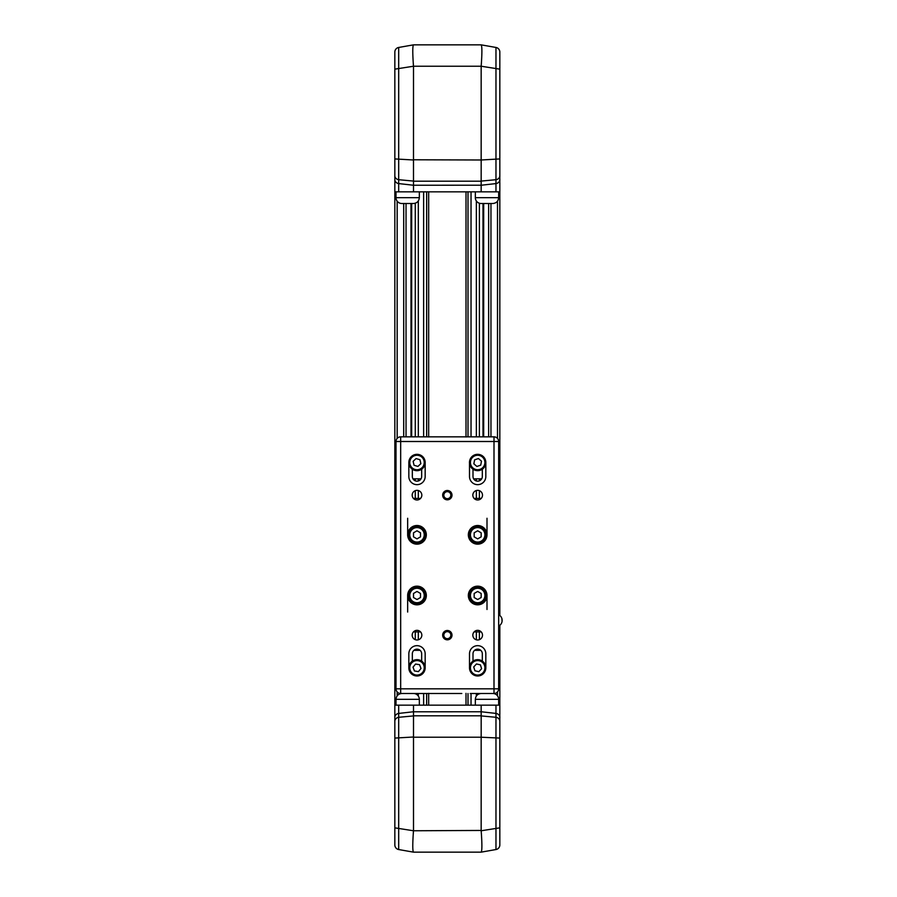 <?xml version="1.0" encoding="UTF-8"?>
<svg xmlns="http://www.w3.org/2000/svg" width="897" height="897" viewBox="0 0 897 897"><rect width="100%" height="100%" fill="white"/><g stroke="black" fill="none" stroke-linecap="round" stroke-linejoin="round"><path stroke-width="1.35" d="M419.336 197.676C418.989 201.22 417.038 203.159 413.506 203.507L401.834 203.507A5.831 5.831 0 0 1 396.003 197.676L419.336 197.676L419.336 191.846L466.003 191.846L466.003 436.985M394.837 52.06L394.837 191.846L398.694 191.846L398.694 47.463A4.664 4.664 0 0 0 394.837 52.06A4.664 4.664 0 0 1 398.694 47.463L413.483 44.85C412.542 46.151 412.542 53.271 413.483 66.232L481.173 66.232C482.126 53.271 482.126 46.151 481.173 44.85L413.483 44.85M413.506 693.493A5.831 5.831 0 0 1 419.336 699.324L396.003 699.324L396.003 705.154L394.837 705.154L394.837 191.846L419.336 191.846M498.665 197.676C498.317 201.22 496.366 203.159 492.834 203.507L481.162 203.507A5.831 5.831 0 0 1 475.332 197.676L498.665 197.676L498.665 191.846L499.831 191.846L499.831 615.499M466.003 191.846L481.162 191.846L481.162 185.208L413.506 185.242L413.506 181.194L481.162 181.194L481.162 185.242L495.974 183.582A4.664 3.958 0 0 0 499.831 179.68L499.831 52.06A4.664 4.664 0 0 0 495.974 47.463A4.664 4.664 0 0 1 499.831 52.06M481.173 44.85L495.974 47.463L495.974 191.846L498.665 191.846M428.665 191.846L428.665 436.985M428.665 693.336L428.665 705.154L413.506 705.154L413.506 711.792L481.162 711.758L481.162 715.806L413.506 715.806L413.506 711.758L398.694 713.418A4.664 3.958 180 0 0 394.837 717.32L394.837 844.94A4.664 4.664 0 0 0 398.694 849.537A4.664 4.664 0 0 1 394.837 844.94M466.003 693.336L466.003 705.154L428.665 705.154M499.831 625.299L499.831 705.154L495.974 705.154L495.974 849.537L481.162 852.15L413.506 852.15L481.162 852.15L495.974 849.537A4.664 4.664 0 0 0 499.831 844.94A4.664 4.664 0 0 1 495.974 849.537M406.038 203.507L406.038 436.839M492.834 693.493A5.831 5.831 0 0 1 498.665 699.324L475.332 699.324L475.332 705.154L466.003 705.154M488.63 203.507L488.63 436.839M413.506 715.806L413.506 737.222L481.162 737.222L481.162 830.443L413.483 830.768C412.542 843.729 412.542 850.849 413.483 852.15L398.694 849.537L398.694 705.154L396.003 705.154M499.831 727.019L499.831 705.154L475.332 705.154M499.831 177.539L499.831 169.982M457.38 44.85L479.637 44.85M394.837 169.982L394.837 177.539M394.837 69.159L413.483 66.232M394.837 158.926L413.495 159.991L413.506 66.557M394.837 175.801A4.664 3.958 -0 0 0 398.694 179.703L413.495 181.082L413.495 159.991M394.837 179.68A4.664 3.958 0 0 0 398.694 183.582L413.506 185.242L413.506 191.846L499.831 191.846L499.831 179.68M481.173 66.232L499.831 69.159M481.162 181.194L481.173 159.991L499.831 158.926M481.173 181.082L495.974 179.703A4.664 3.958 0 0 0 499.831 175.801M481.173 159.991L413.506 159.778M481.162 66.557L481.162 159.778M499.831 191.846L499.831 186.172M394.837 719.461L394.837 727.019M499.831 844.94L499.831 827.841L481.173 830.768C482.126 843.729 482.126 850.849 481.173 852.15L481.173 852.15M499.831 827.841L499.831 738.074L481.162 737.222M499.831 738.074L499.831 721.199A4.664 3.958 180 0 0 495.974 717.297L481.173 715.918L481.173 737.009M499.831 721.199L499.831 717.32A4.664 3.958 180 0 0 495.974 713.418L481.162 711.758L481.162 705.154L394.837 705.154L394.837 717.32M413.483 830.768L394.837 827.841M413.495 737.009L394.837 738.074M413.495 715.918L398.694 717.297A4.664 3.958 180 0 0 394.837 721.199M413.506 830.443L413.506 737.222M413.909 650.325L420.088 650.325M474.58 650.325L480.747 650.325M421.041 478.83L412.956 478.83M481.711 478.83L473.627 478.83M421.668 469.198L421.668 476.498A4.664 4.664 0 0 1 417.004 481.162A4.664 4.664 0 0 1 412.34 476.498L412.34 469.198M412.34 661.123L412.34 653.823A4.664 4.664 0 0 1 417.004 649.159A4.664 4.664 0 0 1 421.668 653.823L421.668 661.123M485.826 595.496A8.163 8.163 0 0 0 477.664 587.333A8.163 8.163 0 0 0 469.501 595.496A8.163 8.163 0 0 0 477.664 603.659A8.163 8.163 0 0 0 485.826 595.496M474.165 597.514L474.165 593.478L477.664 591.448L481.162 593.478L481.162 597.514L477.664 599.532L474.165 597.514M425.167 595.496A8.163 8.163 0 0 0 417.004 587.333A8.163 8.163 0 0 0 408.83 595.496A8.163 8.163 0 0 0 417.004 603.659A8.163 8.163 0 0 0 425.167 595.496M413.506 597.514L413.506 593.478L417.004 591.448L420.502 593.478L420.502 597.514L417.004 599.532L413.506 597.514M498.665 626.05A6.313 6.313 0 0 0 502.085 621.374L502.096 619.995A1.166 1.166 0 0 1 502.096 620.802L501.928 619.692M481.218 631.892L474.121 631.892M420.547 631.892L413.45 631.892M413.45 498.429L420.547 498.429M474.121 498.429L481.218 498.429M487.004 518.264L487.004 534.825M487.004 595.496L487.004 609.489M407.664 612.057L407.664 595.496A9.329 9.329 0 0 1 421.668 587.412A9.329 9.329 0 0 1 421.668 603.58A9.329 9.329 0 0 1 407.664 595.496M407.664 534.825A9.329 9.329 0 0 1 421.668 526.752A9.329 9.329 0 0 1 421.668 542.909A9.329 9.329 0 0 1 407.664 534.825L407.664 518.264M425.167 667.828A8.163 8.163 0 0 0 417.004 659.654A8.163 8.163 0 0 0 408.83 667.828L408.83 653.823A8.163 8.163 0 0 1 417.004 645.661A8.163 8.163 0 0 1 425.167 653.823L425.167 667.828A8.163 8.163 0 0 1 417.004 675.99A8.163 8.163 0 0 1 408.83 667.828M415.569 664.049L419.549 664.688L420.996 668.467L418.439 671.606L414.448 670.956L413.012 667.177L415.569 664.049M485.826 667.828A8.163 8.163 0 0 0 477.664 659.654A8.163 8.163 0 0 0 469.501 667.828L469.501 653.823A8.163 8.163 0 0 1 477.664 645.661A8.163 8.163 0 0 1 485.826 653.823L485.826 667.828A8.163 8.163 0 0 1 477.664 675.99A8.163 8.163 0 0 1 469.501 667.828M476.486 663.959L480.422 664.868L481.599 668.736L478.852 671.685L474.905 670.777L473.728 666.919L476.486 663.959M472.999 661.123L472.999 653.823A4.664 4.664 0 0 1 477.664 649.159A4.664 4.664 0 0 1 482.328 653.823L482.328 661.123M424.808 464.893A8.163 8.163 0 0 0 425.167 462.504L425.167 476.498A8.163 8.163 0 0 1 417.004 484.66A8.163 8.163 0 0 1 408.83 476.498L408.83 462.504A8.163 8.163 0 0 0 424.808 464.893M416.096 458.558L419.964 459.746L420.861 463.682L417.901 466.44L414.044 465.251L413.136 461.316L416.096 458.558M483.831 467.853A8.163 8.163 0 0 0 485.826 462.504A8.163 8.163 0 0 1 474.805 470.151A8.163 8.163 0 0 1 477.664 454.331A8.163 8.163 0 0 1 485.826 462.504L485.826 476.498A8.163 8.163 0 0 1 477.664 484.66A8.163 8.163 0 0 1 469.501 476.498L469.501 462.504M478.437 458.535L481.487 461.181L480.714 465.151L476.901 466.462L473.851 463.816L474.614 459.847L478.437 458.535M482.328 469.198L482.328 476.498A4.664 4.664 0 0 1 477.664 481.162A4.664 4.664 0 0 1 472.999 476.498L472.999 469.198M494 436.839L494 441.503L498.665 441.503A4.664 4.664 0 0 0 494 436.839L400.667 436.839A4.664 4.664 0 0 0 396.003 441.503L400.667 441.503L400.667 436.839M457.829 436.839L474.165 436.839M420.502 436.839L436.839 436.839M470.207 693.493L494 693.493A4.664 4.664 0 0 0 498.665 688.829L498.665 441.503M396.003 441.503L396.003 688.829A4.664 4.664 0 0 0 400.667 693.493L461.798 693.493M442.67 635.154A4.664 4.664 0 0 1 449.666 631.118A4.664 4.664 0 0 1 449.666 639.202A4.664 4.664 0 0 1 442.67 635.154M412.183 635.154A4.821 4.821 0 0 1 419.415 630.983A4.821 4.821 0 0 1 419.415 639.337A4.821 4.821 0 0 1 412.183 635.154M472.842 635.154A4.821 4.821 0 0 1 480.074 630.983A4.821 4.821 0 0 1 480.074 639.337A4.821 4.821 0 0 1 472.842 635.154M442.67 495.166A4.664 4.664 0 0 1 449.666 491.119A4.664 4.664 0 0 1 449.666 499.203A4.664 4.664 0 0 1 442.67 495.166M412.183 495.166A4.821 4.821 0 0 1 419.415 490.984A4.821 4.821 0 0 1 419.415 499.337A4.821 4.821 0 0 1 412.183 495.166M472.842 495.166A4.821 4.821 0 0 1 480.074 490.984A4.821 4.821 0 0 1 480.074 499.337A4.821 4.821 0 0 1 472.842 495.166M408.83 462.504A8.163 8.163 0 0 1 417.004 454.331A8.163 8.163 0 0 1 425.167 462.504M468.335 595.496A9.329 9.329 0 0 1 482.328 587.412A9.329 9.329 0 0 1 482.328 603.58A9.329 9.329 0 0 1 468.335 595.496M468.335 534.825A9.329 9.329 0 0 1 482.328 526.752A9.329 9.329 0 0 1 482.328 542.909A9.329 9.329 0 0 1 468.335 534.825M443.836 635.154A3.498 3.498 0 0 1 449.083 632.127A3.498 3.498 0 0 1 449.083 638.193A3.498 3.498 0 0 1 443.836 635.154M443.836 495.166A3.498 3.498 0 0 0 449.083 498.194A3.498 3.498 0 0 0 449.083 492.139A3.498 3.498 0 0 0 443.836 495.166M432.87 693.493L424.46 693.493M400.667 693.493L400.667 688.829L396.003 688.829M498.665 688.829L494 688.829L494 693.493M417.004 530.789L420.502 532.807L420.502 536.855L417.004 538.873L413.506 536.855L413.506 532.807L417.004 530.789M417.004 526.662A8.163 8.163 0 0 0 408.83 534.825A8.163 8.163 0 0 0 417.004 542.999A8.163 8.163 0 0 0 425.167 534.825A8.163 8.163 0 0 0 417.004 526.662A8.163 8.163 0 0 0 408.83 534.825A8.163 8.163 0 0 0 417.004 542.999A8.163 8.163 0 0 0 425.167 534.825A8.163 8.163 0 0 0 417.004 526.662M477.664 530.789L481.162 532.807L481.162 536.855L477.664 538.873L474.165 536.855L474.165 532.807L477.664 530.789M477.664 526.662A8.163 8.163 0 0 0 469.501 534.825A8.163 8.163 0 0 0 477.664 542.999A8.163 8.163 0 0 0 485.826 534.825A8.163 8.163 0 0 0 477.664 526.662A8.163 8.163 0 0 0 469.501 534.825A8.163 8.163 0 0 0 477.664 542.999A8.163 8.163 0 0 0 485.826 534.825A8.163 8.163 0 0 0 477.664 526.662M397.169 201.175L397.169 438.409M397.169 691.912L397.169 695.825M403.706 203.507L403.706 436.839M411.005 203.507L411.005 436.839L410.983 203.507M411.678 203.507L411.678 436.839M415.277 203.227L415.277 436.839M415.277 478.83L415.277 480.837M415.277 490.659L415.277 498.429M415.277 631.892L415.277 639.662M415.277 649.484L415.277 650.325M418.305 200.984L418.305 436.839M418.305 478.83L418.305 480.983M418.305 490.524L418.305 498.429M418.305 631.892L418.305 639.796M418.305 649.35L418.305 650.325M418.305 693.493L418.305 696.016M423.631 191.846L423.631 436.839M423.631 693.493L423.631 705.154M426.658 191.846L426.658 436.839M426.658 693.493L426.658 705.154M468.01 191.846L468.01 436.839M468.01 693.493L468.01 705.154M471.037 191.846L471.037 436.839M471.037 693.493L471.037 705.154M476.352 200.984L476.352 436.839M476.352 478.83L476.352 480.983M476.352 490.524L476.352 498.429M476.352 631.892L476.352 639.796M476.352 649.35L476.352 650.325M476.352 693.493L476.352 696.016M479.39 203.227L479.39 436.839M479.39 478.83L479.39 480.837M479.39 490.659L479.39 498.429M479.39 631.892L479.39 639.662M479.39 649.484L479.39 650.325M482.99 203.507L482.99 436.839M483.662 203.507L483.662 436.839M490.962 203.507L490.962 436.839M497.499 201.175L497.499 438.409M497.499 691.912L497.499 695.825M477.664 588.264A7.232 7.232 0 0 1 483.932 599.106A7.232 7.232 0 0 1 471.396 599.106A7.232 7.232 0 0 1 477.664 588.264M417.004 588.264A7.232 7.232 0 0 1 423.261 599.106A7.232 7.232 0 0 1 410.736 599.106A7.232 7.232 0 0 1 417.004 588.264M424.146 668.971A7.232 7.232 0 0 1 412.429 673.434A7.232 7.232 0 0 1 414.425 661.067A7.232 7.232 0 0 1 424.146 668.971M484.716 669.454A7.232 7.232 0 0 1 472.73 673.12A7.232 7.232 0 0 1 475.545 660.91A7.232 7.232 0 0 1 484.716 669.454M423.911 464.624A7.232 7.232 0 0 1 411.701 467.427A7.232 7.232 0 0 1 415.378 455.452A7.232 7.232 0 0 1 423.911 464.624M483.124 467.236A7.232 7.232 0 0 1 470.824 464.859A7.232 7.232 0 0 1 479.043 455.396A7.232 7.232 0 0 1 483.124 467.236M494 441.503L494 688.829L400.667 688.829L400.667 441.503L494 441.503M417.004 527.593A7.232 7.232 0 0 1 423.261 538.447A7.232 7.232 0 0 1 410.736 538.447A7.232 7.232 0 0 1 417.004 527.593M477.664 527.593A7.232 7.232 0 0 1 483.932 538.447A7.232 7.232 0 0 1 471.396 538.447A7.232 7.232 0 0 1 477.664 527.593M396.003 191.846L396.003 197.676M475.332 191.846L475.332 197.676M483.685 203.507L483.685 436.839M396.003 699.324C396.351 695.78 398.29 693.841 401.834 693.493M419.336 705.154L419.336 699.324M475.332 699.324C475.679 695.78 477.63 693.841 481.162 693.493M498.665 705.154L498.665 699.324M502.085 619.435A6.313 6.313 0 0 0 498.665 614.748"/></g></svg>
